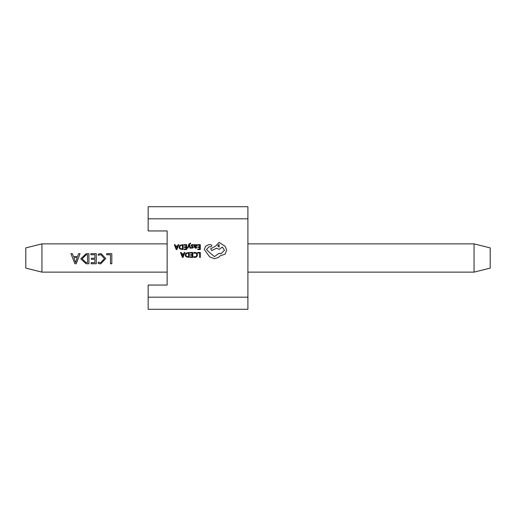 <?xml version="1.0" encoding="UTF-8"?>
<svg xmlns="http://www.w3.org/2000/svg" width="516" height="516" viewBox="0 0 516 516"><rect width="100%" height="100%" fill="white"/><g stroke="black" fill="none" stroke-linecap="round" stroke-linejoin="round"><path stroke-width="0.77" d="M148.156 218.829L148.156 206.716L247.906 206.716L247.906 218.829L148.156 218.829L148.156 230.942L167.139 230.942L167.139 243.868L167.139 230.942L167.139 243.868L167.139 230.942L167.139 243.868L167.139 230.942L167.139 243.868L167.139 230.942L167.139 243.868L167.139 230.942L167.139 243.868L167.139 230.942L167.139 243.868L167.139 230.942L167.139 243.868L167.139 230.942L167.139 243.868L167.139 230.942L167.139 243.868L41.951 243.868L41.951 272.132L167.139 272.132L167.139 285.058L148.156 285.058L148.156 309.284L247.906 309.284L247.906 297.171L148.156 297.171M167.139 272.132L167.139 285.058L167.139 272.132M167.139 230.942L167.139 285.058M247.906 218.829L247.906 297.171M76.233 263.766L74.878 263.766L70.937 253.672L72.414 253.672L73.44 256.504L77.606 256.504L78.574 253.672L80.051 253.672L76.233 263.766M80.786 258.845L86.166 253.672L88.913 253.672L88.913 263.766L86.062 263.766L80.786 258.845M94.944 254.775L90.881 254.775L90.881 253.672L96.299 253.672L96.299 263.766L91.132 263.766L91.132 262.657L94.944 262.657L94.944 259.335L91.377 259.335L91.377 258.226L94.944 258.226L94.944 254.775M100.859 254.652L98.272 255.304L98.272 254.195L101.046 253.55L105.78 258.529L100.646 263.889L98.272 263.489L98.272 262.134L100.633 262.779L104.425 258.613L100.859 254.652M110.456 254.775L106.644 254.775L106.644 253.672L111.811 253.672L111.811 263.766L110.456 263.766L110.456 254.775M490.2 247.906L490.2 268.094L474.049 272.132L474.049 243.868L490.2 247.906M247.906 272.132L474.049 272.132M247.906 243.868L474.049 243.868M41.951 272.132L25.8 268.094L25.8 247.906L41.951 243.868M77.265 257.607L73.891 257.607L75.568 262.534L77.265 257.607M86.069 262.657L87.559 262.657L87.559 254.775L86.127 254.775L82.141 258.813L86.069 262.657M197.692 252.472L197.692 253.034L199.653 253.034L199.653 257.4L200.292 257.4L200.292 252.472L197.692 252.472M195.164 252.389L193.803 252.672L193.803 253.285L195.074 252.956L196.338 253.472L196.822 254.878L196.306 256.362L194.964 256.91L193.803 256.613L193.803 257.278L194.971 257.484L196.783 256.755L197.493 254.84L196.86 253.059L195.164 252.389M190.165 252.472L190.165 253.034L192.178 253.034L192.178 254.691L190.417 254.691L190.417 255.252L192.178 255.252L192.178 256.833L190.275 256.833L190.275 257.4L192.816 257.4L192.816 252.472L190.165 252.472M189.237 252.472L185.966 253.162L185.225 255.001L185.966 256.749L189.237 257.4L189.237 252.472M188.598 256.833L188.598 253.034L186.418 253.55L185.889 254.981L186.431 256.368L188.598 256.833M180.516 252.472L182.393 257.4L183.07 257.4L184.947 252.472L184.244 252.472L183.773 253.82L181.722 253.82L181.219 252.472L180.516 252.472M183.573 254.375L181.916 254.375L182.741 256.768L183.573 254.375M197.641 244.655L197.641 245.216L199.653 245.216L199.653 246.874L197.892 246.874L197.892 247.435L199.653 247.435L199.653 249.015L197.757 249.015L197.757 249.583L200.292 249.583L200.292 244.655L197.641 244.655M195.493 248.254L196.706 247.925L196.706 247.325L195.551 247.751L194.842 246.893L195.886 246.745L197.054 245.597L196.751 244.848L195.938 244.571L194.855 245.197L194.842 244.655L194.222 244.655L194.222 246.919L195.493 248.254M196.261 246.093L196.248 245.235L195.777 245.074L195.106 245.364L194.842 246.422L196.261 246.093M192.371 245.074L193.384 245.416L193.384 244.778L192.429 244.571L191.404 244.848L191.01 245.61L192.745 247.28L192.075 247.751L191.178 247.499L191.178 248.099L192.99 247.977L193.384 247.222L191.642 245.552L192.371 245.074M187.308 248.17L187.953 248.17L188.985 245.235L189.998 248.17L190.688 248.17L189.308 244.661L190.559 243.597L190.559 243.049L188.908 244.12L187.308 248.17M183.993 244.655L183.993 245.216L186.012 245.216L186.012 246.874L184.244 246.874L184.244 247.435L186.012 247.435L186.012 249.015L184.109 249.015L184.109 249.583L186.644 249.583L186.644 244.655L183.993 244.655M183.064 244.655L179.794 245.345L179.052 247.183L179.794 248.931L183.064 249.583L183.064 244.655M182.425 249.015L182.425 245.216L180.245 245.732L179.723 247.164L180.265 248.551L182.425 249.015M174.344 244.655L176.22 249.583L176.904 249.583L178.781 244.655L178.078 244.655L177.601 246.003L175.55 246.003L175.047 244.655L174.344 244.655M177.401 246.558L175.75 246.558L176.569 248.951L177.401 246.558M204.33 249.544L209.69 256.897L214.456 258.722L218.655 257.355L220.197 255.813L225.034 254.201L226.679 250.208L225.208 246.39L219.081 242.327L215.572 246.177L210.67 248.77L211.754 250.628L216.449 248.177L219.081 249.363L222.37 247.054L224.473 250.279L220.971 253.782L219.113 253.253L214.417 256.62L209.232 252.24L206.503 249.505L209.025 246.777L210.812 246.809L211.895 245.726L210.883 244.636L208.812 244.636L205.626 246.216L204.33 249.544M219.113 244.429L217.746 245.79L219.113 247.158L219.113 244.429"/></g></svg>
